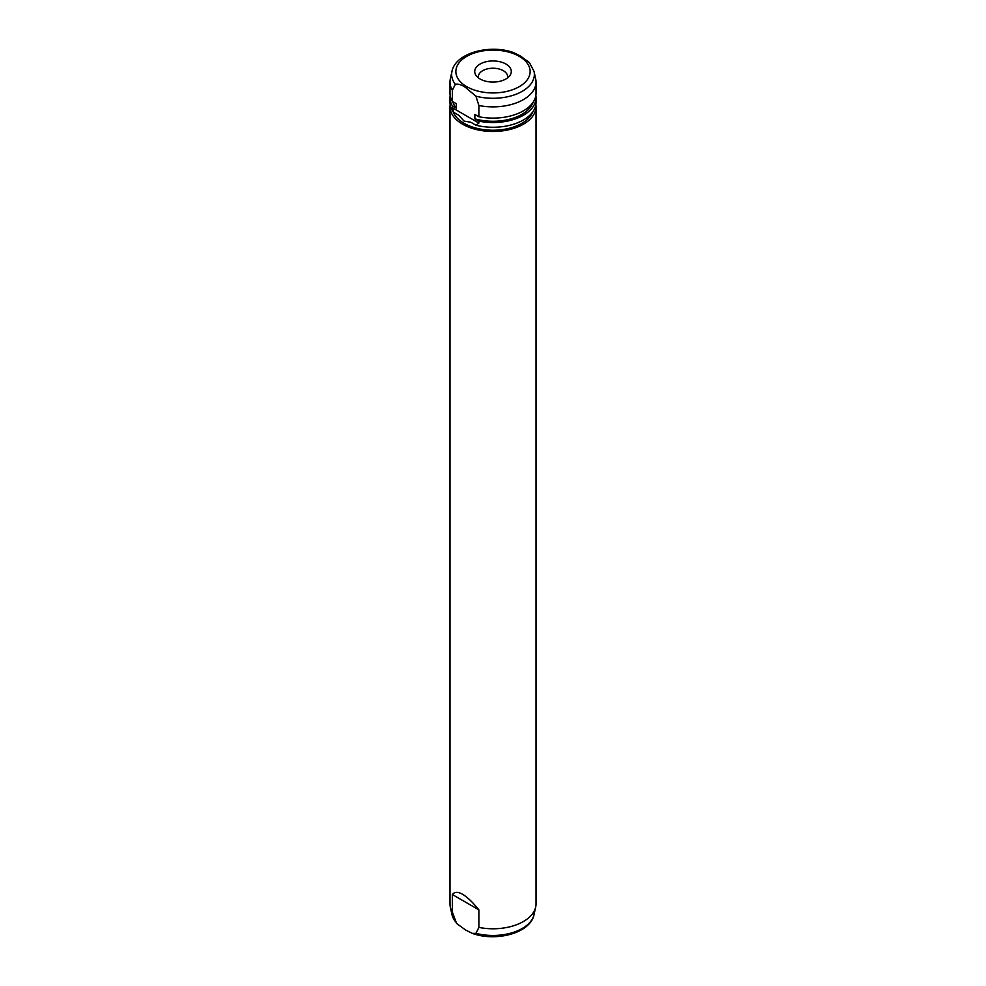 <?xml version="1.0" encoding="UTF-8"?>
<svg xmlns="http://www.w3.org/2000/svg" width="986" height="986" viewBox="0 0 986 986"><rect width="100%" height="100%" fill="white"/><g stroke="black" fill="none" stroke-linecap="round" stroke-linejoin="round"><path stroke-width="1.48" d="M507.457 77.968A14.63 8.443 0 0 0 507.63 76.686A14.63 8.443 0 0 0 503.341 70.709A14.63 8.443 0 0 0 487.404 68.884A14.63 8.443 0 0 0 478.37 76.686A14.63 8.443 0 0 0 478.543 77.968M505.929 64.041A18.278 10.55 0 0 0 482.635 62.821A18.278 10.55 0 0 0 476.312 75.823A18.278 10.55 0 0 0 480.071 78.979A18.278 10.55 0 0 0 509.688 75.823A18.278 10.55 0 0 0 505.929 64.041M478.888 927.407L475.93 933.335L472.368 933.385L465.626 930.044L456.604 923.463L452.364 912.099L452.364 894.536C454.546 891.726 457.948 891.652 462.582 894.302C467.241 897.026 472.676 902.202 478.888 909.844L478.888 927.407A43.014 24.835 0 0 0 535.681 907.046A43.014 24.835 0 0 0 536.014 903.952L536.014 106.636A43.014 24.835 0 0 0 535.866 104.528M450.134 104.528A43.014 24.835 0 0 0 449.986 106.636A43.014 24.835 0 0 0 462.582 124.199A43.014 24.835 0 0 0 509.466 129.585A43.014 24.835 0 0 0 536.014 106.636M453.067 111.664A40.87 23.59 0 0 0 464.098 123.312A40.87 23.59 0 0 0 504.499 129.277A40.87 23.59 0 0 0 532.933 111.664M478.888 105.502L478.888 116.742L474.87 114.438L474.87 118.825L478.888 121.142L478.888 123.065L475.991 125.234L470.766 122.215L464.098 121.118L458.712 115.251L453.486 112.244L452.364 105.822L456.37 108.14L456.37 103.752L452.364 101.435L452.364 90.194L455.322 84.266C458.354 83.711 461.781 84.821 465.626 87.557L475.93 96.172L478.888 105.502A43.014 24.835 0 0 0 536.014 82.048A43.014 24.835 0 0 0 535.681 78.954L534.042 71.436A41.375 23.886 0 0 1 517.551 93.633A41.375 23.886 0 0 1 475.93 96.172M534.042 71.436L529.396 62.537L520.374 55.955L513.632 52.615C490.054 43.902 455.396 52.85 451.958 71.436A41.375 23.886 0 0 0 455.322 84.266M451.958 71.436L450.319 78.954A43.014 24.835 0 0 0 449.986 82.048A43.014 24.835 0 0 0 452.364 90.194M449.986 82.048L449.986 93.288A43.014 24.835 0 0 0 452.364 101.435M478.888 116.742A43.014 24.835 0 0 0 536.014 93.288L536.014 82.048M452.71 101.644A40.87 23.59 0 0 0 456.37 108.14M450.146 95.482A43.014 24.835 0 0 0 449.986 97.676A43.014 24.835 0 0 0 452.364 105.822M478.888 121.142A43.014 24.835 0 0 0 536.014 97.676A43.014 24.835 0 0 0 535.854 95.482M475.991 125.234A43.014 24.835 0 0 0 536.014 102.421L536.014 97.676M449.986 106.636L449.986 903.952A43.014 24.835 0 0 0 450.319 907.046A43.014 24.835 0 0 0 452.364 912.099M474.87 118.825A40.87 23.59 0 0 0 533.069 102.334M449.986 97.676L449.986 102.421A43.014 24.835 0 0 0 453.486 112.244M452.364 894.536L478.888 909.844M452.364 107.757L478.888 123.065M475.93 933.335A41.375 23.886 0 0 0 534.042 914.564C530.604 933.138 495.958 942.098 472.368 933.385M466.748 86.669A37.135 21.433 0 0 0 519.252 86.669A37.135 21.433 0 0 0 519.252 56.35A37.135 21.433 0 0 0 466.748 56.35A37.135 21.433 0 0 0 466.748 86.669M456.604 923.463L451.958 914.564A41.375 23.886 0 0 0 455.322 921.442M451.958 914.564L450.319 907.046M534.042 914.564L535.681 907.046"/></g></svg>
